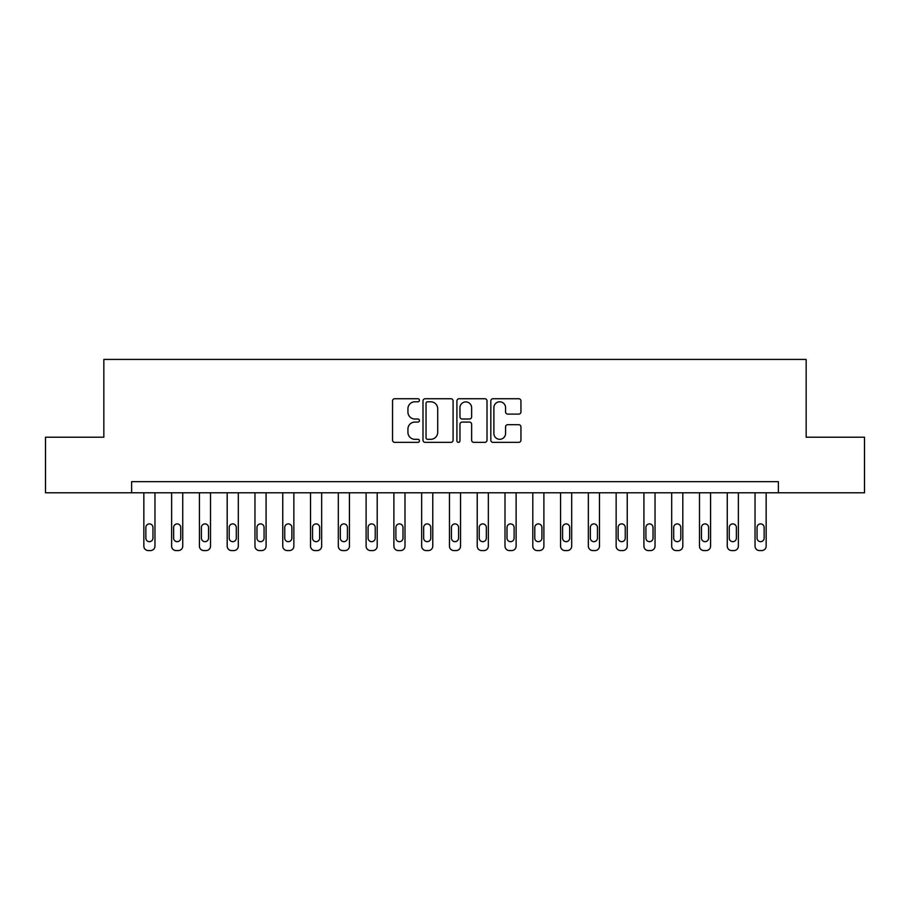 <?xml version="1.0" encoding="UTF-8"?>
<svg xmlns="http://www.w3.org/2000/svg" width="910" height="910" viewBox="0 0 910 910"><rect width="100%" height="100%" fill="white"/><g stroke="black" fill="none" stroke-linecap="round" stroke-linejoin="round"><path stroke-width="1.36" d="M419.442 400.263A1.524 1.524 0 0 0 417.917 398.739L394.735 398.739A2.184 2.184 0 0 0 392.551 400.912L392.551 440.19A2.184 2.184 0 0 0 394.735 442.362L417.917 442.362A1.524 1.524 0 0 0 419.442 440.838A1.524 1.524 0 0 0 417.917 439.314L414.914 439.314A6.984 6.984 0 0 1 407.93 432.33L407.93 429.054A6.984 6.984 0 0 1 414.914 422.081L417.917 422.081A1.524 1.524 0 0 0 419.442 420.557A1.524 1.524 0 0 0 417.917 419.021L414.914 419.021A6.984 6.984 0 0 1 407.93 412.048L407.93 408.772A6.984 6.984 0 0 1 414.914 401.788L417.917 401.788A1.524 1.524 0 0 0 419.442 400.263M518.757 414.118A2.184 2.184 0 0 0 520.941 411.934L520.941 400.912A2.184 2.184 0 0 0 518.757 398.739L493.015 398.739A2.184 2.184 0 0 0 490.831 400.912L490.831 440.19A2.184 2.184 0 0 0 493.015 442.362L518.757 442.362A2.184 2.184 0 0 0 520.941 440.19L520.941 426.881A2.184 2.184 0 0 0 518.757 424.697L507.734 424.697A2.184 2.184 0 0 0 505.562 426.881L505.562 433.478A5.835 5.835 0 0 1 499.726 439.314A5.835 5.835 0 0 1 493.891 433.478L493.891 407.623A5.835 5.835 0 0 1 499.726 401.788A5.835 5.835 0 0 1 505.562 407.623L505.562 411.934A2.184 2.184 0 0 0 507.734 414.118L518.757 414.118M131.62 492.788L45.5 492.788L45.5 437.221L103.842 437.221L103.842 359.427L806.158 359.427L806.158 437.221L864.5 437.221L864.5 492.788L778.38 492.788L778.38 481.674L131.62 481.674L131.62 492.788L778.38 492.788M453.089 400.912A2.184 2.184 0 0 0 450.905 398.739L425.163 398.739A2.184 2.184 0 0 0 422.991 400.912L422.991 440.19A2.184 2.184 0 0 0 425.163 442.362L450.905 442.362A2.184 2.184 0 0 0 453.089 440.19L453.089 400.912M459.095 398.739L484.837 398.739A2.184 2.184 0 0 1 487.009 400.912L487.009 440.19A2.184 2.184 0 0 1 484.837 442.362L473.814 442.362A2.184 2.184 0 0 1 471.63 440.19L471.63 424.265A2.184 2.184 0 0 0 469.458 422.081L462.143 422.081A2.184 2.184 0 0 0 459.959 424.265L459.959 440.838A1.524 1.524 0 0 1 458.435 442.362A1.524 1.524 0 0 1 456.911 440.838L456.911 400.912A2.184 2.184 0 0 1 459.095 398.739M427.563 401.788A1.524 1.524 0 0 0 426.039 403.312L426.039 437.79A1.524 1.524 0 0 0 427.563 439.314L430.726 439.314A6.984 6.984 0 0 0 437.71 432.33L437.71 408.772A6.984 6.984 0 0 0 430.726 401.788L427.563 401.788M471.63 407.737A5.835 5.835 0 0 0 465.795 401.901A5.835 5.835 0 0 0 459.959 407.737L459.959 416.837A2.184 2.184 0 0 0 462.143 419.021L469.458 419.021A2.184 2.184 0 0 0 471.63 416.837L471.63 407.737M154.962 492.788L154.962 546.125A4.448 4.448 0 0 1 150.514 550.573L148.296 550.573A4.448 4.448 0 0 1 143.848 546.125L143.848 492.788M152.96 538.117L152.96 527.459A3.56 3.56 0 0 0 149.399 523.898A3.56 3.56 0 0 0 145.85 527.459L145.85 538.117A3.56 3.56 0 0 0 149.399 541.678A3.56 3.56 0 0 0 152.96 538.117M182.739 492.788L182.739 546.125A4.448 4.448 0 0 1 178.292 550.573L176.074 550.573A4.448 4.448 0 0 1 171.626 546.125L171.626 492.788M180.737 538.117L180.737 527.459A3.56 3.56 0 0 0 177.188 523.898A3.56 3.56 0 0 0 173.628 527.459L173.628 538.117A3.56 3.56 0 0 0 177.188 541.678A3.56 3.56 0 0 0 180.737 538.117M210.517 492.788L210.517 546.125A4.448 4.448 0 0 1 206.081 550.573L203.851 550.573A4.448 4.448 0 0 1 199.415 546.125L199.415 492.788M208.526 538.117L208.526 527.459A3.56 3.56 0 0 0 204.966 523.898A3.56 3.56 0 0 0 201.406 527.459L201.406 538.117A3.56 3.56 0 0 0 204.966 541.678A3.56 3.56 0 0 0 208.526 538.117M238.306 492.788L238.306 546.125A4.448 4.448 0 0 1 233.859 550.573L231.64 550.573A4.448 4.448 0 0 1 227.193 546.125L227.193 492.788M236.304 538.117L236.304 527.459A3.56 3.56 0 0 0 232.744 523.898A3.56 3.56 0 0 0 229.195 527.459L229.195 538.117A3.56 3.56 0 0 0 232.744 541.678A3.56 3.56 0 0 0 236.304 538.117M266.084 492.788L266.084 546.125A4.448 4.448 0 0 1 261.636 550.573L259.418 550.573A4.448 4.448 0 0 1 254.971 546.125L254.971 492.788M264.082 538.117L264.082 527.459A3.56 3.56 0 0 0 260.533 523.898A3.56 3.56 0 0 0 256.973 527.459L256.973 538.117A3.56 3.56 0 0 0 260.533 541.678A3.56 3.56 0 0 0 264.082 538.117M293.862 492.788L293.862 546.125A4.448 4.448 0 0 1 289.425 550.573L287.196 550.573A4.448 4.448 0 0 1 282.76 546.125L282.76 492.788M291.871 538.117L291.871 527.459A3.56 3.56 0 0 0 288.311 523.898A3.56 3.56 0 0 0 284.75 527.459L284.75 538.117A3.56 3.56 0 0 0 288.311 541.678A3.56 3.56 0 0 0 291.871 538.117M321.651 492.788L321.651 546.125A4.448 4.448 0 0 1 317.203 550.573L314.985 550.573A4.448 4.448 0 0 1 310.537 546.125L310.537 492.788M319.649 538.117L319.649 527.459A3.56 3.56 0 0 0 316.089 523.898A3.56 3.56 0 0 0 312.539 527.459L312.539 538.117A3.56 3.56 0 0 0 316.089 541.678A3.56 3.56 0 0 0 319.649 538.117M349.429 492.788L349.429 546.125A4.448 4.448 0 0 1 344.981 550.573L342.763 550.573A4.448 4.448 0 0 1 338.315 546.125L338.315 492.788M347.427 538.117L347.427 527.459A3.56 3.56 0 0 0 343.878 523.898A3.56 3.56 0 0 0 340.317 527.459L340.317 538.117A3.56 3.56 0 0 0 343.878 541.678A3.56 3.56 0 0 0 347.427 538.117M377.206 492.788L377.206 546.125A4.448 4.448 0 0 1 372.77 550.573L370.541 550.573A4.448 4.448 0 0 1 366.104 546.125L366.104 492.788M375.216 538.117L375.216 527.459A3.56 3.56 0 0 0 371.655 523.898A3.56 3.56 0 0 0 368.095 527.459L368.095 538.117A3.56 3.56 0 0 0 371.655 541.678A3.56 3.56 0 0 0 375.216 538.117M404.995 492.788L404.995 546.125A4.448 4.448 0 0 1 400.548 550.573L398.33 550.573A4.448 4.448 0 0 1 393.882 546.125L393.882 492.788M402.993 538.117L402.993 527.459A3.56 3.56 0 0 0 399.433 523.898A3.56 3.56 0 0 0 395.884 527.459L395.884 538.117A3.56 3.56 0 0 0 399.433 541.678A3.56 3.56 0 0 0 402.993 538.117M432.773 492.788L432.773 546.125A4.448 4.448 0 0 1 428.326 550.573L426.108 550.573A4.448 4.448 0 0 1 421.66 546.125L421.66 492.788M430.771 538.117L430.771 527.459A3.56 3.56 0 0 0 427.222 523.898A3.56 3.56 0 0 0 423.662 527.459L423.662 538.117A3.56 3.56 0 0 0 427.222 541.678A3.56 3.56 0 0 0 430.771 538.117M460.551 492.788L460.551 546.125A4.448 4.448 0 0 1 456.115 550.573L453.885 550.573A4.448 4.448 0 0 1 449.449 546.125L449.449 492.788M458.56 538.117L458.56 527.459A3.56 3.56 0 0 0 455 523.898A3.56 3.56 0 0 0 451.44 527.459L451.44 538.117A3.56 3.56 0 0 0 455 541.678A3.56 3.56 0 0 0 458.56 538.117M488.34 492.788L488.34 546.125A4.448 4.448 0 0 1 483.892 550.573L481.674 550.573A4.448 4.448 0 0 1 477.227 546.125L477.227 492.788M486.338 538.117L486.338 527.459A3.56 3.56 0 0 0 482.778 523.898A3.56 3.56 0 0 0 479.229 527.459L479.229 538.117A3.56 3.56 0 0 0 482.778 541.678A3.56 3.56 0 0 0 486.338 538.117M516.118 492.788L516.118 546.125A4.448 4.448 0 0 1 511.67 550.573L509.452 550.573A4.448 4.448 0 0 1 505.004 546.125L505.004 492.788M514.116 538.117L514.116 527.459A3.56 3.56 0 0 0 510.567 523.898A3.56 3.56 0 0 0 507.007 527.459L507.007 538.117A3.56 3.56 0 0 0 510.567 541.678A3.56 3.56 0 0 0 514.116 538.117M543.896 492.788L543.896 546.125A4.448 4.448 0 0 1 539.459 550.573L537.23 550.573A4.448 4.448 0 0 1 532.794 546.125L532.794 492.788M541.905 538.117L541.905 527.459A3.56 3.56 0 0 0 538.345 523.898A3.56 3.56 0 0 0 534.784 527.459L534.784 538.117A3.56 3.56 0 0 0 538.345 541.678A3.56 3.56 0 0 0 541.905 538.117M571.685 492.788L571.685 546.125A4.448 4.448 0 0 1 567.237 550.573L565.019 550.573A4.448 4.448 0 0 1 560.571 546.125L560.571 492.788M569.683 538.117L569.683 527.459A3.56 3.56 0 0 0 566.122 523.898A3.56 3.56 0 0 0 562.573 527.459L562.573 538.117A3.56 3.56 0 0 0 566.122 541.678A3.56 3.56 0 0 0 569.683 538.117M599.462 492.788L599.462 546.125A4.448 4.448 0 0 1 595.015 550.573L592.797 550.573A4.448 4.448 0 0 1 588.349 546.125L588.349 492.788M597.461 538.117L597.461 527.459A3.56 3.56 0 0 0 593.911 523.898A3.56 3.56 0 0 0 590.351 527.459L590.351 538.117A3.56 3.56 0 0 0 593.911 541.678A3.56 3.56 0 0 0 597.461 538.117M627.24 492.788L627.24 546.125A4.448 4.448 0 0 1 622.804 550.573L620.574 550.573A4.448 4.448 0 0 1 616.138 546.125L616.138 492.788M625.25 538.117L625.25 527.459A3.56 3.56 0 0 0 621.689 523.898A3.56 3.56 0 0 0 618.129 527.459L618.129 538.117A3.56 3.56 0 0 0 621.689 541.678A3.56 3.56 0 0 0 625.25 538.117M655.029 492.788L655.029 546.125A4.448 4.448 0 0 1 650.582 550.573L648.364 550.573A4.448 4.448 0 0 1 643.916 546.125L643.916 492.788M653.027 538.117L653.027 527.459A3.56 3.56 0 0 0 649.467 523.898A3.56 3.56 0 0 0 645.918 527.459L645.918 538.117A3.56 3.56 0 0 0 649.467 541.678A3.56 3.56 0 0 0 653.027 538.117M682.807 492.788L682.807 546.125A4.448 4.448 0 0 1 678.36 550.573L676.141 550.573A4.448 4.448 0 0 1 671.694 546.125L671.694 492.788M680.805 538.117L680.805 527.459A3.56 3.56 0 0 0 677.256 523.898A3.56 3.56 0 0 0 673.696 527.459L673.696 538.117A3.56 3.56 0 0 0 677.256 541.678A3.56 3.56 0 0 0 680.805 538.117M710.585 492.788L710.585 546.125A4.448 4.448 0 0 1 706.149 550.573L703.919 550.573A4.448 4.448 0 0 1 699.483 546.125L699.483 492.788M708.594 538.117L708.594 527.459A3.56 3.56 0 0 0 705.034 523.898A3.56 3.56 0 0 0 701.473 527.459L701.473 538.117A3.56 3.56 0 0 0 705.034 541.678A3.56 3.56 0 0 0 708.594 538.117M738.374 492.788L738.374 546.125A4.448 4.448 0 0 1 733.926 550.573L731.708 550.573A4.448 4.448 0 0 1 727.261 546.125L727.261 492.788M736.372 538.117L736.372 527.459A3.56 3.56 0 0 0 732.812 523.898A3.56 3.56 0 0 0 729.263 527.459L729.263 538.117A3.56 3.56 0 0 0 732.812 541.678A3.56 3.56 0 0 0 736.372 538.117M766.152 492.788L766.152 546.125A4.448 4.448 0 0 1 761.704 550.573L759.486 550.573A4.448 4.448 0 0 1 755.038 546.125L755.038 492.788M764.15 538.117L764.15 527.459A3.56 3.56 0 0 0 760.601 523.898A3.56 3.56 0 0 0 757.04 527.459L757.04 538.117A3.56 3.56 0 0 0 760.601 541.678A3.56 3.56 0 0 0 764.15 538.117"/></g></svg>
